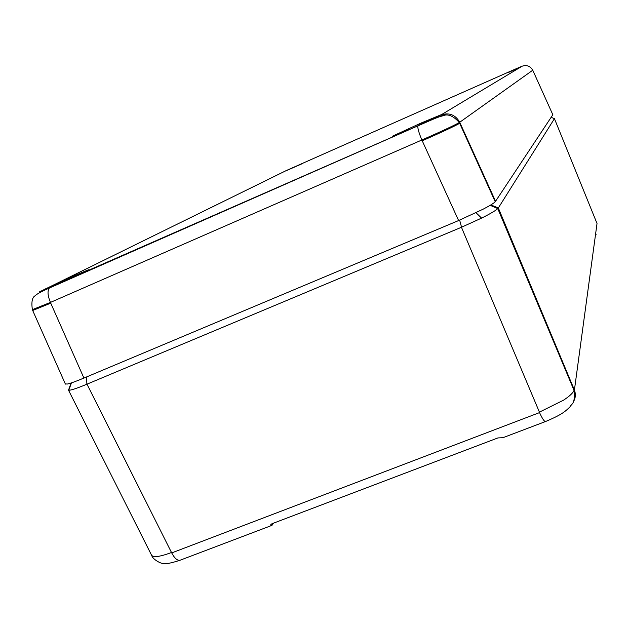 <?xml version="1.0" encoding="UTF-8"?>
<svg xmlns="http://www.w3.org/2000/svg" width="629" height="629" viewBox="0 0 629 629"><rect width="100%" height="100%" fill="white"/><g stroke="black" fill="none" stroke-linecap="round" stroke-linejoin="round"><path stroke-width="0.94" d="M505.763 225.725L505.276 225.772M69.449 388.478L68.82 390.255C71.093 390.279 77.115 388.266 86.881 384.209L461.45 227.273L539.603 412.577L171.709 552.915C174.642 558.45 177.472 560.871 180.201 560.18L271.531 525.522M539.407 412.129L563.513 400.186C569.52 396.246 573.027 392.968 574.033 390.365L497.775 208.608C495.581 210.644 490.18 213.813 481.57 218.114L461.45 227.273M551.271 117.364L554.44 118.653L498.325 207.971L490.864 204.897M490.148 205.321L497.783 208.608L498.325 207.971L574.411 390.066L597.023 223.492L554.44 118.653M171.709 552.915L86.983 384.17M68.498 390.153L151.786 555.643L154.105 556.579C157.698 556.869 163.477 555.517 171.45 552.514M151.786 555.643L151.487 555.053M574.411 390.066L574.411 390.051C575.983 394.367 575.551 398.424 573.121 402.245M539.54 412.6C542.324 418.655 544.305 421.634 545.492 421.548C562.924 414.228 565.589 410.989 569.858 406.994C571.596 403.464 575.393 404.502 574.057 390.31L574.222 389.626M273.615 523.108L272.223 525.073L273.536 523.139M545.437 421.564L502.917 437.705L497.901 437.926L271.932 523.753L270.533 524.971L271.618 525.482L272.223 525.073M595.529 234.538L596.135 234.287L595.435 235.23M464.477 132.75L464.029 132.947M446.173 113.794L441.888 115.673M65.29 383.855L67.248 384.06C70.409 383.383 75.967 381.386 83.916 378.06L458.612 220.551L483.41 209.04C489.787 205.707 493.726 203.285 495.235 201.767L552.844 114.745M83.916 378.06L50.745 303.162L32.692 310.482L50.745 303.162L50.414 302.415M32.354 309.657L50.462 302.4L421.878 140L422.24 140.794L447.274 129.495L459.665 123.315L460.074 123.048L459.728 122.27L459.319 122.529C453.808 125.611 441.322 131.43 421.878 140C418.898 132.916 417.554 128.206 417.853 125.886L40.956 291.172L286.494 170.451L511.872 70.605M40.201 291.424L42.961 290.441M495.581 201.351L460.074 123.048L459.673 123.308C454.169 126.398 441.692 132.224 422.24 140.794L458.612 220.551M552.907 114.895L532.779 70.275C530.318 66.061 526.764 64.708 522.109 66.21L508.436 72.477M521.818 66.391L440.905 114.989C449.09 112.3 455.372 114.73 459.728 122.262L532.755 70.228M44.006 290.016L43.912 289.592L74.607 275.588L88.54 269.755L55.973 285.126M285.605 170.962L302.974 163.343M441.833 114.431L420.88 123.135L392.48 136.186L411.767 128.568M285.998 170.805L301.755 163.894M414.377 127.412L441.432 114.667M53.677 286.132L49.329 288.051C47.293 290.999 47.67 295.779 50.462 302.4M521.944 66.312L509.734 71.903M518.076 255.209L517.651 255.382M514.593 246.875L514.168 247.048M470.484 146.007L470.028 146.172M86.881 384.209L86.527 376.968M461.56 227.218L459.65 220.119M68.82 390.255L71.431 382.872M481.57 218.114L476.019 212.728M483.072 173.769L482.333 173.305M522.149 66.171L511.849 70.613M41.2 290.92C37.197 292.941 40.193 291.762 50.194 287.39M418.128 125.47L440.905 114.989M522.101 66.194L521.496 66.43M71.093 382.982L68.49 390.184M151.833 555.698C152.47 559.008 160.875 563.922 163.218 563.372C165.215 564.299 170.836 563.254 180.075 560.227M595.529 234.515L596.135 234.271M483.638 175.019L482.844 174.437M65.408 384.115L32.692 310.482M495.235 201.767L459.319 122.529C453.305 115.822 447.832 113.582 442.91 115.799C437.745 117.136 436.44 117.757 417.853 125.886L49.329 288.051C40.971 291.754 36.348 294.27 35.476 295.591C32.236 297.03 31.206 301.747 32.386 309.743L32.716 310.467M442.022 116.011L441.621 115.021"/></g></svg>
